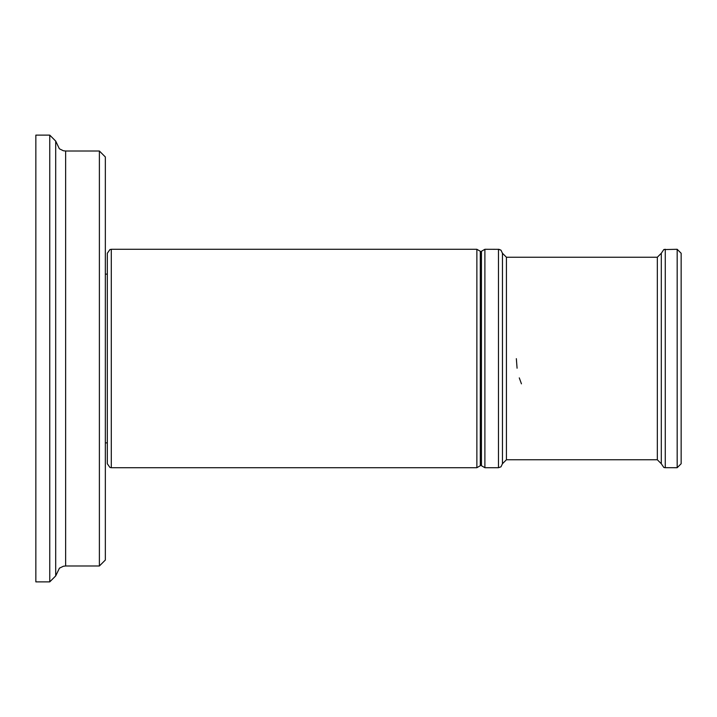 <?xml version="1.0" encoding="UTF-8"?>
<svg xmlns="http://www.w3.org/2000/svg" width="717" height="717" viewBox="0 0 717 717"><rect width="100%" height="100%" fill="white"/><g stroke="black" fill="none" stroke-linecap="round" stroke-linejoin="round"><path stroke-width="1.08" d="M516.348 358.661L517.074 368.206M519.278 377.877L521.447 383.837M105.345 156.969L99.385 151.009L65.632 151.009L65.632 565.991L99.385 565.991L105.345 560.031L99.385 565.991L99.385 151.009L105.345 156.969L105.345 560.031L105.345 274.118L107.326 274.118L107.326 358.5L107.326 253.262L109.952 249.534L111.296 249.292L109.952 249.534L107.326 253.262M65.632 151.009L63.392 150.758L59.368 148.786L55.702 141.088L49.751 135.128L35.85 135.128L35.85 581.872L49.751 581.872L55.702 575.912L55.702 141.088L49.751 135.128L49.751 581.872L55.702 575.912L59.43 568.169L63.392 566.242L65.632 565.991M107.326 442.882L107.326 358.5L107.326 463.738L107.326 442.882L105.345 442.882M480.874 464.724L480.874 252.276L480.3 251.282L476.868 249.292L476.868 467.708L480.3 465.718L480.3 251.282L476.868 249.292L111.296 249.292L111.296 467.708L109.952 467.466L107.326 463.738L109.952 467.466L111.296 467.708L476.868 467.708L480.3 465.718L480.874 464.724L481.448 465.718L484.889 467.708L498.476 467.708L498.476 249.292L500.986 250.188L502.456 253.262L502.456 358.5L502.456 253.262L506.426 257.242L506.426 459.758L502.456 463.738L502.456 358.5M681.15 463.738L677.18 467.708L664.802 467.681L663.808 467.43L661.298 463.738L661.298 253.262L663.808 249.57L665.268 249.292L665.268 467.708L663.808 467.43L661.298 463.738L657.328 459.758L657.328 257.242L661.298 253.262L663.808 249.57L677.18 249.292L677.18 467.708L681.15 463.738L681.15 253.262L681.15 358.5M480.874 252.276L481.448 251.282L481.448 465.718L484.889 467.708L484.889 249.292L498.978 249.328L500.986 250.188L502.456 253.262M677.18 249.292L681.15 253.262L677.18 249.292M498.476 467.708L500.986 466.812L502.456 463.738L500.986 466.812L498.476 467.708M481.448 251.282L484.889 249.292L481.448 251.282M657.328 459.758L506.426 459.758M657.328 257.242L506.426 257.242"/></g></svg>
